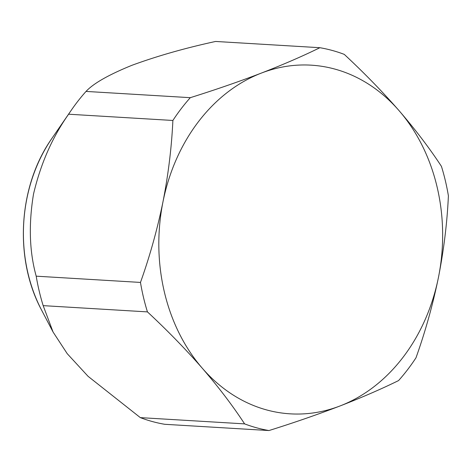 <?xml version="1.0" encoding="UTF-8"?>
<svg xmlns="http://www.w3.org/2000/svg" width="472" height="472" viewBox="0 0 472 472"><rect width="100%" height="100%" fill="white"/><g stroke="black" fill="none" stroke-linecap="round" stroke-linejoin="round"><path stroke-width="0.71" d="M268.993 430.547L164.722 424.293A193.367 156.975 -86.6 0 1 140.337 417.626L88.075 376.32L67.23 353.681L53.088 332.058L43.17 305.638A193.367 156.975 -86.6 0 1 36.202 276.173C29.417 251.812 28.521 224.448 33.512 194.086C40.639 163.831 52.339 137.21 68.611 114.212A193.367 156.975 -86.6 0 1 71.296 110.212A193.367 156.975 -86.6 0 1 86.034 91.42C93.415 83.444 108.713 74.741 131.93 65.301C157.194 56.032 185.089 48.079 215.61 41.453L319.88 47.707A193.367 156.975 -86.6 0 1 344.265 54.374C364.219 72.924 382.515 91.715 399.147 110.749A174.652 141.783 93.4 0 0 261.394 73.071A174.652 141.783 93.4 0 0 162.976 201.827A174.652 141.783 93.4 0 0 202.323 368.26A174.652 141.783 93.4 0 0 340.076 405.944A174.652 141.783 93.4 0 0 438.494 277.188A174.652 141.783 93.4 0 0 399.147 110.749C415.49 129.729 429.591 148.273 441.438 166.362A193.367 156.975 -86.6 0 1 448.4 195.827C447.173 222.542 443.875 249.658 438.494 277.188C432.865 304.641 425.361 331.509 415.991 357.788A193.367 156.975 -86.6 0 1 398.569 380.579C381.293 389.064 361.794 397.518 340.076 405.944C317.863 414.445 294.168 422.652 268.993 430.547A193.367 156.975 -86.6 0 1 244.608 423.88L140.337 417.626M319.88 47.707C302.605 56.192 283.106 64.646 261.394 73.071C239.174 81.573 215.48 89.774 190.304 97.674L86.034 91.42M43.17 305.638L147.441 311.892C167.412 330.471 185.708 349.262 202.323 368.26C218.701 387.282 232.802 405.82 244.608 423.88M68.611 114.212L172.882 120.466A193.367 156.975 -86.6 0 1 190.304 97.674M172.882 120.466C171.643 147.234 168.339 174.351 162.976 201.827C157.341 229.339 149.842 256.202 140.473 282.427L36.202 276.173M147.441 311.892A193.367 156.975 -86.6 0 1 140.473 282.427M41.66 310.257C13.812 258.573 18.154 186.263 51.979 138.29A144.432 117.251 93.4 0 0 41.66 310.257L53.088 332.058M51.979 138.29L71.296 110.212"/></g></svg>

